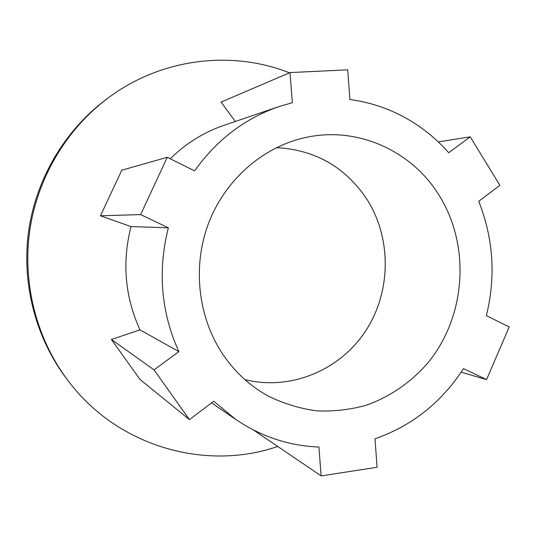 <?xml version="1.0" encoding="UTF-8"?>
<svg xmlns="http://www.w3.org/2000/svg" width="536" height="536" viewBox="0 0 536 536"><rect width="100%" height="100%" fill="white"/><g stroke="black" fill="none" stroke-linecap="round" stroke-linejoin="round"><path stroke-width="0.8" d="M139.976 329.868L111.408 339.482L140.003 379.434L189.416 419.628L154.053 369.894L178.843 351.623L139.976 329.868C124.935 296.81 121.94 262.385 131.005 226.581L100.46 215.794L121.779 170.207L167.259 157.303L194.622 170.884C216.638 139.93 244.684 118.523 278.76 106.664L292.341 102.698L290.016 72.581L347.71 69.834L349.901 99.508C376.051 103.113 399.782 112.526 421.115 127.742C431.232 135.012 440.425 143.34 448.692 152.727L470.24 136.841L499.88 185.322L478.708 201.302C493.408 238.426 495.968 276.536 486.373 315.63L509.2 326.96L486.574 379.615L461.174 372.158M277.742 446.468C205.992 471.278 118.335 446.923 68.97 381.846L66.015 377.913C35.785 336.387 22.244 281.882 29.895 229.555C37.842 177.275 66.678 129.156 107.649 98.323C160.626 58.277 231.519 49.808 289.44 72.829M278.76 106.664L224.115 125.277C203.901 132.211 185.932 143.38 170.207 158.77M290.016 72.581L221.067 102.095L235.304 121.464M107.649 98.323L105.706 99.776C65.204 130.261 36.709 177.798 28.864 229.448C21.299 281.139 34.679 334.987 64.561 376.031L68.97 381.846M154.053 369.894L111.408 339.482M178.843 351.623C161.028 312.086 157.53 270.814 168.351 227.8L131.005 226.581M100.46 215.794L140.653 214.588L168.351 227.8M140.653 214.588L167.259 157.303M189.416 419.628L213.737 401.27L236.061 419.648L244.416 424.981C267.765 438.676 292.596 446.026 318.913 447.037L321.144 475.908L377.089 467.285L374.992 438.83C412.204 425.671 441.704 402.261 463.493 368.607L486.574 379.615M223.974 356.005C236.028 373.183 250.942 386.623 268.71 396.325C284.114 403.782 300.16 408.633 316.863 410.871C333.647 411.588 350.122 409.712 366.282 405.25C389.98 396.821 411.065 382.262 427.795 362.993C465.931 316.722 470.849 246.084 439.205 195.459C411.641 150.335 356.293 125.431 303.972 137.879C261.782 147.601 224.423 180.692 208.176 224.296C192.055 267.94 198.367 319.041 223.974 356.005M438.287 141.926L470.24 136.841M321.144 475.908L253.367 429.932M276.502 147.621C315.114 149.805 345.224 166.971 366.825 199.117C391.95 238.42 391.24 292.301 365.358 331.389C339.509 370.463 290.284 391.012 244.858 379.575M236.061 419.648L211.566 402.911"/></g></svg>
